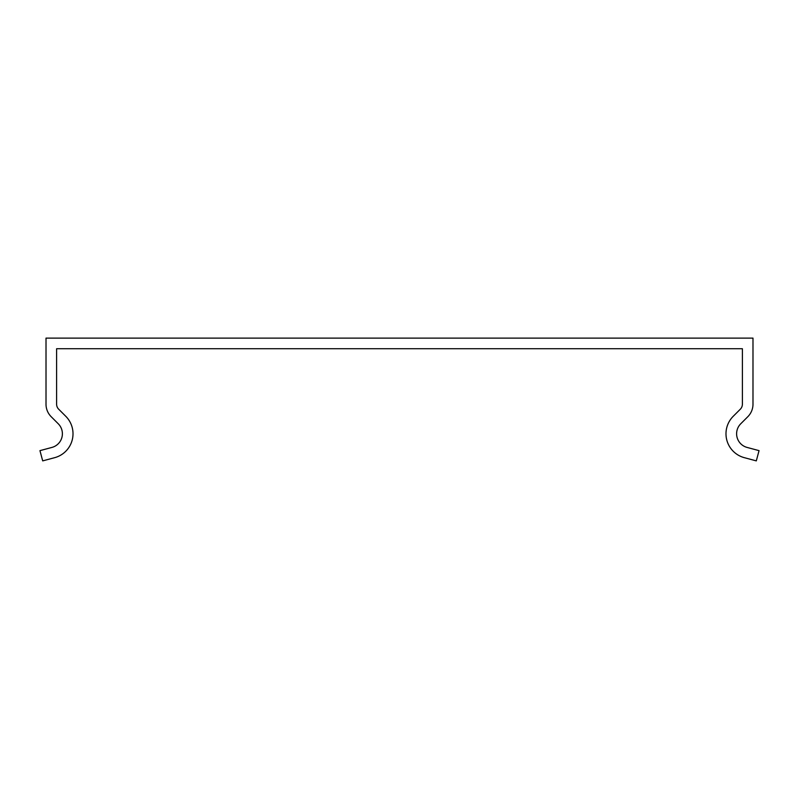 <?xml version="1.0" encoding="UTF-8"?>
<svg xmlns="http://www.w3.org/2000/svg" width="799" height="799" viewBox="0 0 799 799"><rect width="100%" height="100%" fill="white"/><g stroke="black" fill="none" stroke-linecap="round" stroke-linejoin="round"><path stroke-width="1.2" d="M742.391 355.795L742.391 404.204A7.071 7.071 0 0 1 740.313 409.208L733.242 416.279A24.739 24.739 0 0 0 744.338 457.677L756.303 460.883L759.05 450.636L747.085 447.43A14.142 14.142 0 0 1 740.743 423.78L747.814 416.708A17.678 17.678 0 0 0 752.988 404.204L752.988 338.117L46.012 338.117L46.012 404.204A17.678 17.678 0 0 0 51.186 416.708L58.257 423.78A14.142 14.142 138.3 0 1 51.915 447.43L39.95 450.636L42.697 460.883L54.662 457.677A24.739 24.739 -41.7 0 0 65.758 416.279L58.687 409.208A7.071 7.071 0 0 1 56.609 404.204L56.609 348.724L742.391 348.724L742.391 355.795"/></g></svg>
